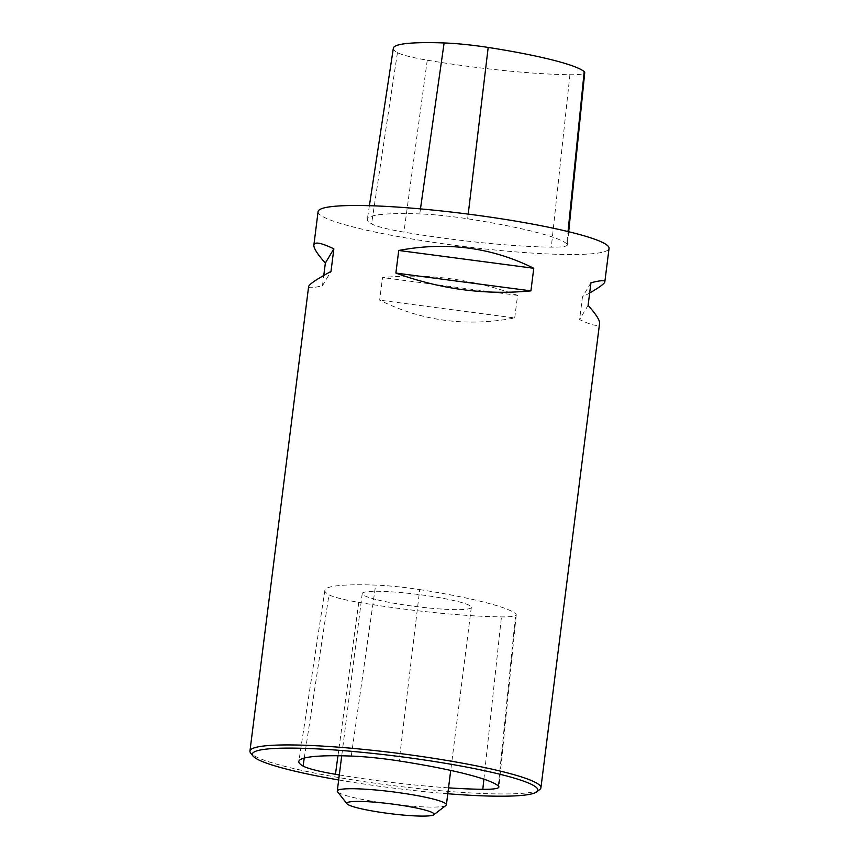 <?xml version="1.0" encoding="UTF-8"?>
<svg xmlns="http://www.w3.org/2000/svg" width="859" height="859" viewBox="0 0 859 859"><rect width="100%" height="100%" fill="white"/><g stroke="black" fill="none" stroke-linecap="round" stroke-linejoin="round"><path stroke-width="0.64" stroke-dasharray="4.29 3.22" d="M393.358 48.147A133.102 14.839 -172.8 0 0 397.449 52.614A50.617 5.637 -172.8 0 0 427.256 60.194A133.102 14.839 -172.8 0 0 569.925 74.733A50.617 5.637 -172.8 0 0 584.732 72.618M566.8 243.795A137.472 15.322 -172.8 0 0 467.64 218.787A54.987 6.131 -172.8 0 0 419.75 213.912A137.472 15.322 -172.8 0 0 367.33 219.281A137.472 15.322 -172.8 0 0 371.56 223.898A54.987 6.131 -172.8 0 0 403.945 232.134A137.472 15.322 -172.8 0 0 551.295 247.156A54.987 6.131 -172.8 0 0 567.38 244.847A54.987 6.131 -172.8 0 0 566.8 243.795L568.035 231.565M445.961 805.441A54.987 6.131 7.2 0 1 407.853 805.806A54.987 6.131 7.2 0 1 350.901 796.884A54.987 6.131 7.2 0 1 337.533 791.74M375.845 599.453A54.987 6.131 7.2 0 1 362.219 593.58A54.987 6.131 7.2 0 1 417.538 594.385A54.987 6.131 7.2 0 1 471.323 607.367A54.987 6.131 7.2 0 1 435.696 608.623A54.987 6.131 7.2 0 1 375.845 599.453M447.786 793.748A143.882 16.042 7.2 0 1 338.671 779.961M339.305 774.936A137.472 15.322 -172.8 0 0 448.527 787.843M318.088 211.625A146.642 16.342 -172.8 0 0 402.764 237.385A146.642 16.342 -172.8 0 0 559.778 254.361A146.642 16.342 -172.8 0 0 609.052 248.38M539.763 789.528A146.642 16.342 7.2 0 1 491.627 793.802A146.642 16.342 7.2 0 1 342.129 778.125A146.642 16.342 7.2 0 1 250.635 752.999M514.713 317.959L517.569 295.367C472.761 279.078 427.75 273.151 382.523 277.564L379.678 300.145C421.694 321.083 466.716 327.021 514.713 317.959L379.678 300.145M308.617 286.605C308.478 288.356 313.095 288.044 322.49 285.671L323.779 275.449M589.671 292.983L582.445 296.989L579.6 319.58C592.313 325.679 598.97 326.935 599.582 323.36M322.49 285.671L330.994 271.444M517.569 295.367L382.523 277.564M590.96 282.761L582.445 296.989M588.104 305.353L579.6 319.58M419.707 589.596A133.102 14.839 7.2 0 1 515.701 613.809A50.617 5.637 7.2 0 1 516.238 614.776A50.617 5.637 7.2 0 1 501.431 616.891A133.102 14.839 7.2 0 1 358.772 602.352A50.617 5.637 7.2 0 1 328.965 594.772A133.102 14.839 7.2 0 1 324.863 590.305A133.102 14.839 7.2 0 1 375.619 585.108A50.617 5.637 7.2 0 1 419.707 589.596L399.156 760.945M468.209 214.116L467.64 218.787M569.925 74.733L551.295 247.156M427.256 60.194L403.945 232.134M397.449 52.614L371.56 223.898M420.47 208.887L419.75 213.912M498.306 785.953L515.701 613.809M483.896 779.188L501.431 616.891M337.963 755.748L358.772 602.352M304.279 758.046L328.965 594.772M351.267 756.07L375.619 585.108M568.701 231.726L567.38 244.847M369.391 205.698L367.33 219.281M362.219 593.58L341.721 755.802M471.323 607.367L450.728 770.416M516.238 614.776L498.896 787.005M324.863 590.305L298.835 761.439"/><path stroke-width="1.29" d="M568.701 231.726L584.732 72.618A50.617 5.637 -172.8 0 0 584.195 71.651A133.102 14.839 -172.8 0 0 488.191 47.438A50.617 5.637 -172.8 0 0 444.114 42.95A133.102 14.839 -172.8 0 0 393.358 48.147L369.391 205.698M423.208 809.565A43.992 4.907 -172.8 0 0 373.042 802.048A43.992 4.907 -172.8 0 0 347.025 803.82A43.992 4.907 -172.8 0 0 389.846 813.613A43.992 4.907 -172.8 0 0 433.763 814.772A43.992 4.907 -172.8 0 0 423.208 809.565M347.025 803.82L337.533 791.74A54.987 6.131 7.2 0 1 337.276 791.01A54.987 6.131 7.2 0 1 372.903 789.754A54.987 6.131 7.2 0 1 432.764 798.924A54.987 6.131 7.2 0 1 446.39 804.797A54.987 6.131 7.2 0 1 445.961 805.441L433.763 814.772M338.671 779.961A143.882 16.042 7.2 0 1 253.008 756.017A143.882 16.042 7.2 0 1 397.094 756.242A143.882 16.042 7.2 0 1 536.714 791.858A143.882 16.042 7.2 0 1 489.48 796.057A143.882 16.042 7.2 0 1 447.786 793.748M448.527 787.843A137.472 15.322 -172.8 0 0 482.801 789.303A54.987 6.131 -172.8 0 0 498.896 787.005A54.987 6.131 -172.8 0 0 498.306 785.953A137.472 15.322 -172.8 0 0 399.156 760.945A54.987 6.131 -172.8 0 0 351.267 756.07A137.472 15.322 -172.8 0 0 298.835 761.439A137.472 15.322 -172.8 0 0 303.066 766.056A54.987 6.131 -172.8 0 0 335.45 774.292A137.472 15.322 -172.8 0 0 339.305 774.936M540.912 787.821L599.582 323.36C599.893 320.321 596.06 314.319 588.104 305.353L590.96 282.761C600.355 280.388 604.972 280.077 604.833 281.827L609.052 248.38A146.642 16.342 -172.8 0 0 524.387 222.621A146.642 16.342 -172.8 0 0 367.373 205.645A146.642 16.342 -172.8 0 0 318.088 211.625L313.868 245.073C314.48 241.497 321.137 242.753 333.85 248.852L330.994 271.444C316.52 279.282 309.068 284.329 308.617 286.605L249.948 751.067A146.642 16.342 7.2 0 1 397.47 753.225A146.642 16.342 7.2 0 1 540.912 787.821A146.642 16.342 7.2 0 1 539.763 789.528L536.714 791.858M253.008 756.017L250.635 752.999A146.642 16.342 7.2 0 1 249.948 751.067M395.881 273.065L398.737 250.474C446.734 241.411 491.756 247.349 533.772 268.276L530.916 290.868C485.7 295.281 440.688 289.343 395.881 273.065L530.916 290.868M323.779 275.449L325.346 263.079C317.39 254.114 313.556 248.111 313.868 245.073M604.833 281.827C604.521 283.642 599.475 287.368 589.671 292.983M398.737 250.474L533.772 268.276M325.346 263.079L333.85 248.852M584.195 71.651L568.035 231.565M488.191 47.438L468.209 214.116M444.114 42.95L420.47 208.887M482.801 789.303L483.896 779.188M335.45 774.292L337.963 755.748M303.066 766.056L304.279 758.046M341.721 755.802L337.276 791.01M450.728 770.416L446.39 804.797"/></g></svg>
